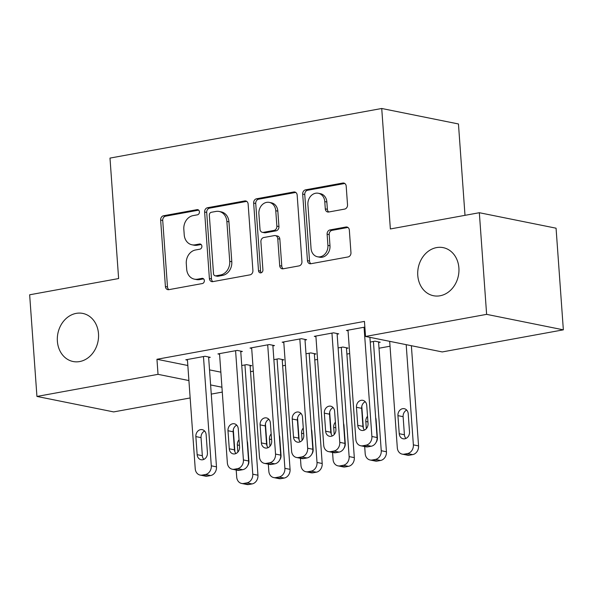 <?xml version="1.0" encoding="UTF-8"?>
<svg xmlns="http://www.w3.org/2000/svg" width="593" height="593" viewBox="0 0 593 593"><rect width="100%" height="100%" fill="white"/><g stroke="black" fill="none" stroke-linecap="round" stroke-linejoin="round"><path stroke-width="0.89" d="M199.426 211.834A2.631 2.194 -78.6 0 0 197.736 209.655A2.631 2.194 -78.6 0 0 197.032 209.648L163.535 215.763A3.766 3.135 -78.6 0 0 160.644 220.033L165.41 286.545A3.766 3.135 -78.6 0 0 167.819 289.658A3.766 3.135 -78.6 0 0 168.827 289.666L202.332 283.55A2.631 2.194 -78.6 0 0 204.348 280.563A2.631 2.194 -78.6 0 0 202.665 278.384A2.631 2.194 -78.6 0 0 201.961 278.376L197.625 279.17A12.038 10.037 -78.6 0 1 194.393 279.147A12.038 10.037 -78.6 0 1 186.684 269.185L186.291 263.64A12.038 10.037 -78.6 0 1 195.534 249.979L199.863 249.186A2.631 2.194 -78.6 0 0 201.887 246.199A2.631 2.194 -78.6 0 0 200.204 244.019A2.631 2.194 -78.6 0 0 199.493 244.012L195.164 244.805A12.038 10.037 -78.6 0 1 191.932 244.783A12.038 10.037 -78.6 0 1 184.223 234.821L183.83 229.276A12.038 10.037 -78.6 0 1 193.066 215.615L197.402 214.822A2.631 2.194 -78.6 0 0 199.426 211.834M417.776 275.441A24.528 20.459 -78.6 0 0 433.483 295.729A24.528 20.459 -78.6 0 0 458.893 267.932A24.528 20.459 -78.6 0 0 443.186 247.637A24.528 20.459 -78.6 0 0 417.776 275.441M57.38 341.22A24.528 20.459 -78.6 0 0 73.087 361.515A24.528 20.459 -78.6 0 0 98.497 333.718A24.528 20.459 -78.6 0 0 82.79 313.423A24.528 20.459 -78.6 0 0 57.38 341.22M344.637 209.099A3.766 3.135 -78.6 0 0 347.528 204.822L346.193 186.165A3.766 3.135 -78.6 0 0 343.784 183.052A3.766 3.135 -78.6 0 0 342.776 183.044L305.565 189.834A3.766 3.135 -78.6 0 0 302.682 194.104L307.448 260.616A3.766 3.135 -78.6 0 0 309.857 263.729A3.766 3.135 -78.6 0 0 310.865 263.737L348.069 256.947A3.766 3.135 -78.6 0 0 350.96 252.677L349.344 230.136A3.766 3.135 -78.6 0 0 346.935 227.023A3.766 3.135 -78.6 0 0 345.927 227.015L330.004 229.921A3.766 3.135 -78.6 0 0 327.114 234.191L327.914 245.369A10.066 8.391 -78.6 0 1 317.492 256.776A10.066 8.391 -78.6 0 1 311.051 248.452L307.908 204.667A10.066 8.391 -78.6 0 1 318.33 193.259A10.066 8.391 -78.6 0 1 324.779 201.583L325.298 208.884A3.766 3.135 -78.6 0 0 327.707 211.998A3.766 3.135 -78.6 0 0 328.715 212.005L344.637 209.099M365.525 336.461L486.623 314.357L563.35 329.834L442.252 351.938L365.525 336.461L364.45 321.406L156.952 359.276L158.027 374.339L188.915 380.565M190.16 397.955L113.663 411.913L36.936 396.435L29.65 294.795L118.622 278.554L109.987 158.094L381.729 108.489L390.364 228.957L479.337 212.717L486.623 314.357M36.936 396.435L158.027 374.339M248.133 204.066A3.766 3.135 -78.6 0 0 245.724 200.953A3.766 3.135 -78.6 0 0 244.716 200.945L207.513 207.735A3.766 3.135 -78.6 0 0 204.629 212.005L209.396 278.517A3.766 3.135 -78.6 0 0 211.805 281.631A3.766 3.135 -78.6 0 0 212.813 281.638L250.016 274.848A3.766 3.135 -78.6 0 0 252.907 270.578L248.133 204.066M256.539 198.788L293.743 191.991A3.766 3.135 -78.6 0 1 294.758 191.999A3.766 3.135 -78.6 0 1 297.167 195.112L301.933 261.624A3.766 3.135 -78.6 0 1 299.042 265.894L283.12 268.799A3.766 3.135 -78.6 0 1 282.112 268.792A3.766 3.135 -78.6 0 1 279.703 265.686L277.769 238.712A3.766 3.135 -78.6 0 0 275.36 235.599A3.766 3.135 -78.6 0 0 274.351 235.591L263.789 237.519A3.766 3.135 -78.6 0 0 260.905 241.788L262.914 269.874A2.631 2.194 -78.6 0 1 260.186 272.854A2.631 2.194 -78.6 0 1 258.504 270.675L253.656 203.058A3.766 3.135 -78.6 0 1 256.539 198.788L258.615 199.204L295.744 192.429M465.001 215.333L458.456 123.967L381.729 108.489M337.128 334.156L338.736 333.866L333.548 332.821L314.283 336.335L315.928 336.668M378.601 342.524L380.209 342.228L375.028 341.183L370.24 342.057M272.891 345.882L274.492 345.593L269.311 344.548L250.038 348.061L251.691 348.395M314.364 354.251L315.965 353.954L310.784 352.909L305.995 353.784M208.647 357.609L210.256 357.32L205.067 356.267L185.794 359.788L187.447 360.121M250.12 365.977L251.728 365.681L246.54 364.636L241.751 365.51M156.952 359.276L187.833 365.503M209.529 369.884L220.855 372.167M250.528 371.678L253.322 371.166M282.653 365.814L285.441 365.303M314.772 359.951L317.559 359.44M346.89 354.088L349.685 353.576M379.016 348.224L390.031 346.216M282.238 360.114L283.847 359.818L278.666 358.772L273.877 359.647M240.765 351.745L242.374 351.456L237.193 350.411L217.92 353.925L219.566 354.258M346.482 348.387L348.091 348.091L342.902 347.046L338.114 347.921M305.01 340.019L306.618 339.73L301.429 338.685L282.157 342.198L283.81 342.532M364.858 327.106L346.401 330.471L348.054 330.805M479.337 212.717L556.064 228.194L563.35 329.834M222.279 392.092L211.264 394.1M210.604 384.939L221.93 387.222M191.932 244.783L194.007 245.198A12.038 10.037 -78.6 0 0 197.232 245.22L195.164 244.805M201.138 244.509L197.232 245.22M194.393 279.147L196.468 279.562A12.038 10.037 -78.6 0 0 199.7 279.585L197.625 279.17M203.599 278.873L199.7 279.585M198.677 210.144L165.61 216.178A3.766 3.135 -78.6 0 0 162.719 220.448L167.485 286.96A3.766 3.135 -78.6 0 0 168.901 289.651M246.718 201.375L209.588 208.15A3.766 3.135 -78.6 0 0 206.698 212.42L211.471 278.932A3.766 3.135 -78.6 0 0 212.887 281.623M211.353 212.272A2.631 2.194 -78.6 0 0 209.336 215.266L213.517 273.647A2.631 2.194 -78.6 0 0 215.207 275.827A2.631 2.194 -78.6 0 0 215.911 275.827L220.485 274.996A12.038 10.037 -78.6 0 0 229.721 261.328L226.86 221.419A12.038 10.037 -78.6 0 0 219.151 211.464A12.038 10.037 -78.6 0 0 215.926 211.442L211.353 212.272M215.207 275.827L217.275 276.242A2.631 2.194 -78.6 0 0 217.987 276.249L215.911 275.827M219.151 211.464L221.226 211.879A12.038 10.037 -78.6 0 1 228.935 221.841L231.796 261.75A12.038 10.037 -78.6 0 1 222.553 275.411L217.987 276.249M275.36 235.599L277.435 236.014A3.766 3.135 -78.6 0 1 279.844 239.127L281.779 266.101A3.766 3.135 -78.6 0 0 283.195 268.792M258.615 199.204A3.766 3.135 -78.6 0 0 255.731 203.473L260.572 271.097A2.631 2.194 -78.6 0 0 261.291 272.743M275.767 210.715A10.066 8.391 -78.6 0 0 269.318 202.391A10.066 8.391 -78.6 0 0 258.896 213.799L260.001 229.224A3.766 3.135 -78.6 0 0 262.41 232.337A3.766 3.135 -78.6 0 0 263.418 232.345L273.981 230.418A3.766 3.135 -78.6 0 0 276.872 226.148L275.767 210.715L277.835 211.138A10.066 8.391 -78.6 0 0 271.394 202.813L269.318 202.391M262.41 232.337L264.485 232.752A3.766 3.135 -78.6 0 0 265.494 232.76L263.418 232.345M277.835 211.138L278.94 226.563A3.766 3.135 -78.6 0 1 276.056 230.833L265.494 232.76M318.33 193.259L320.405 193.674A10.066 8.391 -78.6 0 1 326.854 202.005L327.373 209.299A3.766 3.135 -78.6 0 0 328.789 211.99M317.492 256.776L319.568 257.192A10.066 8.391 -78.6 0 0 329.99 245.791L327.914 245.369M347.928 227.453L332.08 230.343A3.766 3.135 -78.6 0 0 329.189 234.613L329.99 245.791M344.77 183.474L307.641 190.257A3.766 3.135 -78.6 0 0 304.758 194.526L309.524 261.039A3.766 3.135 -78.6 0 0 310.94 263.722M244.939 364.932L252.766 474.178A7.665 6.39 -78.6 0 1 246.881 482.88L243.671 483.465A7.665 6.39 -78.6 0 1 241.618 483.451A7.665 6.39 -78.6 0 1 236.711 477.106L236.199 470.012M234.895 451.792L233.308 429.717M250.076 365.347L257.955 475.223A7.665 6.39 101.4 0 1 252.069 483.925L248.852 484.511A7.665 6.39 101.4 0 1 246.799 484.496L241.618 483.451M247.563 465.883A6.13 5.115 -78.6 0 0 248.904 461.154L247.607 443.082A6.13 5.115 -78.6 0 0 247.177 441.133M239.038 439.769A6.13 5.115 -78.6 0 0 237.333 444.958L237.845 452.111M203.466 356.563L211.293 465.809A7.665 6.39 -78.6 0 1 205.408 474.511L202.198 475.097A7.665 6.39 -78.6 0 1 200.145 475.082A7.665 6.39 -78.6 0 1 195.23 468.744L187.403 359.499M200.145 475.082L205.326 476.127A7.665 6.39 101.4 0 0 207.38 476.142L210.597 475.556A7.665 6.39 101.4 0 0 216.482 466.854L208.603 356.986M207.431 452.785A6.13 5.115 101.4 0 1 201.079 459.738A6.13 5.115 101.4 0 1 197.15 454.661L195.86 436.589A6.13 5.115 101.4 0 1 202.213 429.643A6.13 5.115 101.4 0 1 206.134 434.713L207.431 452.785M203.844 459.39A6.13 5.115 101.4 0 1 202.339 455.706L201.042 437.641A6.13 5.115 101.4 0 1 204.629 431.029M277.057 359.069L284.892 468.314A7.665 6.39 -78.6 0 1 279.006 477.017L275.789 477.602A7.665 6.39 -78.6 0 1 273.736 477.587A7.665 6.39 -78.6 0 1 268.829 471.242L268.318 464.149M267.013 445.929L265.434 423.862M282.194 359.484L290.073 469.36A7.665 6.39 101.4 0 1 284.188 478.062L280.978 478.647A7.665 6.39 101.4 0 1 278.918 478.633L273.736 477.587M279.688 460.02A6.13 5.115 -78.6 0 0 281.023 455.291L279.733 437.219A6.13 5.115 -78.6 0 0 279.296 435.269M271.157 433.906A6.13 5.115 -78.6 0 0 269.452 439.094L269.963 446.247M309.175 353.206L317.01 462.451A7.665 6.39 -78.6 0 1 311.125 471.153L307.915 471.739A7.665 6.39 -78.6 0 1 305.855 471.724A7.665 6.39 -78.6 0 1 300.947 465.379L300.443 458.285M299.131 440.065L297.553 417.998M314.32 353.621L322.192 463.496A7.665 6.39 101.4 0 1 316.306 472.198L313.097 472.784A7.665 6.39 101.4 0 1 311.043 472.769L305.855 471.724M311.807 454.156A6.13 5.115 -78.6 0 0 313.148 449.427L311.851 431.356A6.13 5.115 -78.6 0 0 311.414 429.406M303.282 428.042A6.13 5.115 -78.6 0 0 301.57 433.231L302.089 440.384M235.584 350.7L243.412 459.946A7.665 6.39 -78.6 0 1 237.534 468.648L234.317 469.233A7.665 6.39 -78.6 0 1 232.263 469.219A7.665 6.39 -78.6 0 1 227.356 462.881L219.521 353.636M232.263 469.219L237.445 470.264A7.665 6.39 101.4 0 0 239.505 470.279L242.715 469.693A7.665 6.39 101.4 0 0 248.6 460.991L240.721 351.123M239.55 446.922A6.13 5.115 101.4 0 1 233.197 453.875A6.13 5.115 101.4 0 1 229.276 448.797L227.979 430.726A6.13 5.115 101.4 0 1 234.331 423.78A6.13 5.115 101.4 0 1 238.26 428.85L239.55 446.922M235.97 453.526A6.13 5.115 101.4 0 1 234.457 449.842L233.16 431.778A6.13 5.115 101.4 0 1 236.748 425.166M267.702 344.837L275.537 454.082A7.665 6.39 -78.6 0 1 269.652 462.785L266.442 463.37A7.665 6.39 -78.6 0 1 264.382 463.355A7.665 6.39 -78.6 0 1 259.475 457.018L251.647 347.772M264.382 463.355L269.57 464.401A7.665 6.39 101.4 0 0 271.624 464.415L274.833 463.83A7.665 6.39 101.4 0 0 280.719 455.127L272.847 345.259M271.676 441.059A6.13 5.115 101.4 0 1 265.323 448.011A6.13 5.115 101.4 0 1 261.394 442.934L260.097 424.87A6.13 5.115 101.4 0 1 266.45 417.917A6.13 5.115 101.4 0 1 270.378 422.987L271.676 441.059M268.088 447.663A6.13 5.115 101.4 0 1 266.576 443.979L265.286 425.915A6.13 5.115 101.4 0 1 268.866 419.303M341.301 347.342L349.129 456.588A7.665 6.39 -78.6 0 1 343.243 465.29L340.034 465.876A7.665 6.39 -78.6 0 1 337.98 465.861A7.665 6.39 -78.6 0 1 333.066 459.516L332.562 452.422M331.257 434.202L329.671 412.135M346.438 347.757L354.317 457.633A7.665 6.39 101.4 0 1 348.432 466.335L345.215 466.921A7.665 6.39 101.4 0 1 343.162 466.906L337.98 465.861M343.925 448.293A6.13 5.115 -78.6 0 0 345.267 443.564L343.97 425.492A6.13 5.115 -78.6 0 0 343.54 423.543M335.401 422.179A6.13 5.115 -78.6 0 0 333.696 427.368L334.207 434.521M373.42 341.479L381.247 450.724A7.665 6.39 -78.6 0 1 375.369 459.427L372.152 460.012A7.665 6.39 -78.6 0 1 370.099 459.998A7.665 6.39 -78.6 0 1 365.192 453.652L364.68 446.566M363.376 428.339L361.797 406.272M378.556 341.894L386.436 451.77A7.665 6.39 101.4 0 1 380.55 460.472L377.341 461.058A7.665 6.39 101.4 0 1 375.28 461.043L370.099 459.998M376.044 442.437A6.13 5.115 -78.6 0 0 377.385 437.701L376.095 419.629A6.13 5.115 -78.6 0 0 375.658 417.68M367.519 416.316A6.13 5.115 -78.6 0 0 365.814 421.504L366.326 428.665M299.828 338.974L307.656 448.219A7.665 6.39 -78.6 0 1 301.77 456.921L298.561 457.507A7.665 6.39 -78.6 0 1 296.507 457.492A7.665 6.39 -78.6 0 1 291.593 451.154L283.765 341.909M296.507 457.492L301.689 458.537A7.665 6.39 101.4 0 0 303.742 458.552L306.959 457.966A7.665 6.39 101.4 0 0 312.837 449.264L304.965 339.396M303.794 435.195A6.13 5.115 101.4 0 1 297.441 442.148A6.13 5.115 101.4 0 1 293.513 437.071L292.223 419.006A6.13 5.115 101.4 0 1 298.568 412.053A6.13 5.115 101.4 0 1 302.497 417.124L303.794 435.195M300.206 441.8A6.13 5.115 101.4 0 1 298.702 438.116L297.404 420.052A6.13 5.115 101.4 0 1 300.992 413.44M331.947 333.11L339.774 442.356A7.665 6.39 -78.6 0 1 333.889 451.058L330.679 451.644A7.665 6.39 -78.6 0 1 328.626 451.629A7.665 6.39 -78.6 0 1 323.719 445.291L315.884 336.046M328.626 451.629L333.807 452.674A7.665 6.39 101.4 0 0 335.86 452.689L339.077 452.103A7.665 6.39 101.4 0 0 344.963 443.401L337.083 333.533M335.912 429.332A6.13 5.115 101.4 0 1 329.56 436.285A6.13 5.115 101.4 0 1 325.639 431.207L324.341 413.143A6.13 5.115 101.4 0 1 330.694 406.19A6.13 5.115 101.4 0 1 334.615 411.268L335.912 429.332M332.332 435.937A6.13 5.115 101.4 0 1 330.82 432.253L329.523 414.188A6.13 5.115 101.4 0 1 333.11 407.576M406.19 344.659L413.373 444.861A7.665 6.39 -78.6 0 1 407.487 453.563L404.278 454.149A7.665 6.39 -78.6 0 1 402.217 454.134A7.665 6.39 -78.6 0 1 397.31 447.789L389.683 341.331M411.372 345.704L418.554 445.906A7.665 6.39 101.4 0 1 412.669 454.609L409.459 455.194A7.665 6.39 101.4 0 1 407.406 455.179L402.217 454.134M406.702 410.082A6.13 5.115 -78.6 0 0 403.121 416.686L404.411 434.758A6.13 5.115 -78.6 0 0 405.923 438.442M409.511 431.837L408.214 413.766A6.13 5.115 -78.6 0 0 404.285 408.696A6.13 5.115 -78.6 0 0 397.933 415.641L399.23 433.713A6.13 5.115 -78.6 0 0 403.158 438.783A6.13 5.115 -78.6 0 0 409.511 431.837M364.065 327.247L371.9 436.492A7.665 6.39 -78.6 0 1 366.014 445.195L362.797 445.78A7.665 6.39 -78.6 0 1 360.744 445.766A7.665 6.39 -78.6 0 1 355.837 439.428L348.002 330.182M360.744 445.766L365.925 446.811A7.665 6.39 101.4 0 0 367.986 446.825L371.196 446.24A7.665 6.39 101.4 0 0 377.081 437.538L369.899 337.343M368.038 423.469A6.13 5.115 101.4 0 1 361.686 430.422A6.13 5.115 101.4 0 1 357.757 425.344L356.46 407.28A6.13 5.115 101.4 0 1 362.812 400.327A6.13 5.115 101.4 0 1 366.741 405.404L368.038 423.469M364.45 430.081A6.13 5.115 101.4 0 1 362.938 426.389L361.648 408.325A6.13 5.115 101.4 0 1 365.229 401.713M198.388 209.922L197.032 209.648M203.317 278.651L201.961 278.376M200.857 244.286L199.493 244.012M167.485 286.96L165.41 286.545M162.719 220.448L160.644 220.033M165.61 216.178L163.535 215.763M211.471 278.932L209.396 278.517M206.698 212.42L204.629 212.005M209.588 208.15L207.513 207.735M246.658 201.338L244.716 200.945M222.553 275.411L220.485 274.996M231.796 261.75L229.721 261.328M228.935 221.841L226.86 221.419M295.685 192.384L293.743 191.991M281.779 266.101L279.703 265.686M279.844 239.127L277.769 238.712M260.572 271.097L258.504 270.675M255.731 203.473L253.656 203.058M276.056 230.833L273.981 230.418M278.94 226.563L276.872 226.148M327.373 209.299L325.298 208.884M326.854 202.005L324.779 201.583M329.189 234.613L327.114 234.191M332.08 230.343L330.004 229.921M347.869 227.408L345.927 227.015M309.524 261.039L307.448 260.616M304.758 194.526L302.682 194.104M307.641 190.257L305.565 189.834M344.711 183.437L342.776 183.044M252.766 474.178L257.955 475.223M243.671 483.465L248.852 484.511M246.881 482.88L252.069 483.925M239.439 445.38L237.333 444.958M216.482 466.854L211.293 465.809M210.597 475.556L205.408 474.511M207.38 476.142L202.198 475.097M197.15 454.661L202.339 455.706M195.86 436.589L201.042 437.641M284.892 468.314L290.073 469.36M275.789 477.602L280.978 478.647M279.006 477.017L284.188 478.062M271.564 439.517L269.452 439.094M317.01 462.451L322.192 463.496M307.915 471.739L313.097 472.784M311.125 471.153L316.306 472.198M303.683 433.661L301.57 433.231M248.6 460.991L243.412 459.946M242.715 469.693L237.534 468.648M239.505 470.279L234.317 469.233M229.276 448.797L234.457 449.842M227.979 430.726L233.16 431.778M280.719 455.127L275.537 454.082M274.833 463.83L269.652 462.785M271.624 464.415L266.442 463.37M261.394 442.934L266.576 443.979M260.097 424.87L265.286 425.915M349.129 456.588L354.317 457.633M340.034 465.876L345.215 466.921M343.243 465.29L348.432 466.335M335.801 427.798L333.696 427.368M381.247 450.724L386.436 451.77M372.152 460.012L377.341 461.058M375.369 459.427L380.55 460.472M367.927 421.934L365.814 421.504M312.837 449.264L307.656 448.219M306.959 457.966L301.77 456.921M303.742 458.552L298.561 457.507M293.513 437.071L298.702 438.116M292.223 419.006L297.404 420.052M344.963 443.401L339.774 442.356M339.077 452.103L333.889 451.058M335.86 452.689L330.679 451.644M325.639 431.207L330.82 432.253M324.341 413.143L329.523 414.188M413.373 444.861L418.554 445.906M404.278 454.149L409.459 455.194M407.487 453.563L412.669 454.609M404.411 434.758L399.23 433.713M403.121 416.686L397.933 415.641M377.081 437.538L371.9 436.492M371.196 446.24L366.014 445.195M367.986 446.825L362.797 445.78M357.757 425.344L362.938 426.389M356.46 407.28L361.648 408.325"/></g></svg>
